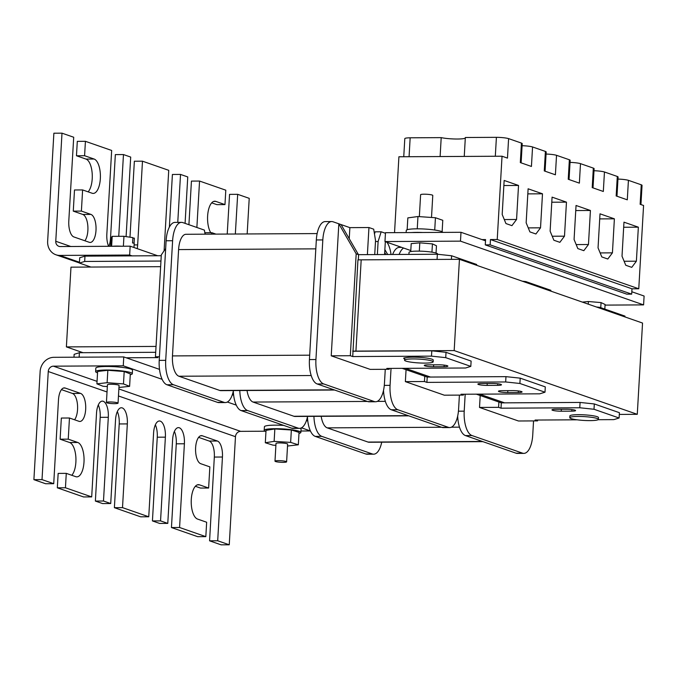 <?xml version="1.0" encoding="UTF-8"?>
<svg xmlns="http://www.w3.org/2000/svg" width="678" height="678" viewBox="0 0 678 678"><rect width="100%" height="100%" fill="white"/><g stroke="black" fill="none" stroke-linecap="round" stroke-linejoin="round"><path stroke-width="1.02" d="M459.438 259.31L454.175 350.577L637.278 414.317L642.541 323.05L459.438 259.31L357.942 259.86L352.73 356.56L350.314 355.721L356.187 253.826L358.603 254.665L437.361 254.242L437.064 259.437M454.175 350.577L355.925 351.102L361.188 259.844L355.925 351.102L352.679 351.119M402.147 368.34L427.208 377.07L426.903 382.384L424.453 381.528L405.368 381.629L444.31 395.189L463.396 395.088L463.447 394.232M476.32 394.164L501.313 402.868L501.008 408.181L498.593 407.342L498.898 402.02M405.393 368.324L430.462 377.053L405.393 368.324M479.566 394.147L504.568 402.851L479.566 394.147M160.635 266.674L70.978 267.157L66.385 346.899L156.033 346.424M66.385 346.899L83.03 352.696M637.278 414.317L619.302 414.419M578.097 416.445A14.331 1.924 3.3 0 1 598.394 419.36A14.331 1.924 3.3 0 1 590.08 420.614A14.331 1.924 3.3 0 1 569.783 417.707A14.331 1.924 3.3 0 1 578.097 416.445M569.783 417.707L569.884 415.936A14.331 1.924 3.3 0 1 578.198 414.673A14.331 1.924 3.3 0 1 598.496 417.589L598.394 419.36M412.86 358.925A14.331 1.924 -176.7 0 0 404.546 360.188A14.331 1.924 -176.7 0 0 424.843 363.094A14.331 1.924 -176.7 0 0 433.157 361.84A14.331 1.924 -176.7 0 0 412.86 358.925M433.157 361.84L433.259 360.06A14.331 1.924 -176.7 0 0 412.961 357.153A14.331 1.924 -176.7 0 0 404.647 358.416L404.546 360.188M419.351 216.629L420.614 194.73A6.094 0.814 3.3 0 1 424.148 194.196A6.094 0.814 3.3 0 1 432.776 195.434L431.505 217.469M442.887 232.385A18.357 2.458 -176.7 0 0 416.919 228.825A18.357 2.458 -176.7 0 0 406.266 230.444L406.139 232.579M422.665 232.495A18.357 2.458 -176.7 0 0 416.716 232.376A18.357 2.458 -176.7 0 0 411.631 232.554L460.998 232.291L460.481 241.148L643.591 304.888L605.056 305.1M411.631 232.554L385.477 232.69L384.968 241.554L460.481 241.148M631.82 291.752L644.1 296.032L643.591 304.888M460.998 232.291L485.507 240.817M410.8 250.546L384.968 241.554M442.124 231.774L442.785 220.299L435.437 217.74L417.962 216.536L407.834 217.892L407.147 229.757M417.962 216.536L417.25 228.825M435.437 217.74L434.725 230.02M112.319 246.275A13.433 1.797 3.3 0 1 116.565 246.097A13.433 1.797 3.3 0 1 121.684 246.224M110.531 246.284L111.192 237.758L112.192 236.351L123.955 236.291L132.863 237.639L132.557 242.953L134.219 243.207L133.973 247.512M123.955 236.291L123.379 246.216M132.829 238.148L134.354 238.139L134.058 243.182M112.192 236.351L111.616 246.284M114.667 403.664A5.822 0.78 -176.7 0 0 118.048 403.156A5.822 0.78 -176.7 0 0 109.802 401.969A5.822 0.78 -176.7 0 0 106.421 402.478A5.822 0.78 -176.7 0 0 114.667 403.664M118.048 403.156L119.065 385.435A5.822 0.78 -176.7 0 0 110.819 384.248A5.822 0.78 -176.7 0 0 107.446 384.757L106.421 402.478M616.972 196.23L618.082 177.026A9.695 1.297 -176.7 0 0 617.294 176.458L604.454 171.983A9.695 1.297 -176.7 0 0 593.996 170.729M593.013 187.882L594.114 168.678A9.695 1.297 -176.7 0 0 593.326 168.11L580.487 163.644A9.695 1.297 -176.7 0 0 570.037 162.389M569.045 179.543L570.156 160.339A9.695 1.297 -176.7 0 0 569.367 159.771L556.528 155.304A9.695 1.297 -176.7 0 0 546.07 154.05M545.078 171.203L546.188 151.999A9.695 1.297 -176.7 0 0 545.4 151.431L532.561 146.957A9.695 1.297 -176.7 0 0 522.102 145.702M617.294 176.458L616.166 195.95L627.294 199.824L628.421 180.331L641.261 184.797L640.134 204.29L643.575 205.485L638.769 288.777L631.989 288.811L631.684 294.133L626.811 294.159L485.27 244.885L490.143 244.86L490.448 239.546L497.228 239.504L502.034 156.22L507.475 158.11L508.593 138.617A9.695 1.297 -176.7 0 0 496.406 137.337L465.337 137.498L464.252 156.423M508.593 138.617L521.433 143.083A9.695 1.297 -176.7 0 1 522.221 143.651L521.119 162.856M465.303 138.075A13.882 1.856 3.3 0 1 455.447 139.007A13.882 1.856 3.3 0 1 441.2 137.634L410.156 137.804A9.611 1.288 -176.7 0 0 404.8 138.643L403.749 156.745M481.965 239.588L485.575 239.571L485.27 244.885M502.034 156.22L398.91 156.771L394.537 232.647M490.143 244.86L631.684 294.133M490.448 239.546L631.989 288.811M497.228 239.504L638.769 288.777M593.326 168.11L592.208 187.603L603.327 191.476L604.454 171.983M569.367 159.771L568.24 179.263L579.368 183.136L580.487 163.644M545.4 151.431L544.273 170.924L555.401 174.797L556.528 155.304M521.433 143.083L520.314 162.576L531.433 166.449L532.561 146.957M502.186 214.477L505.941 223.562L511.932 225.647L516.568 219.486L518.526 185.458L504.152 180.45L502.186 214.477M526.153 222.816L529.908 231.901L535.9 233.986L540.527 227.825L542.493 193.798L528.111 188.798L526.153 222.816M550.121 231.164L553.875 240.241L559.859 242.326L564.494 236.164L566.461 202.146L552.078 197.137L550.121 231.164M574.08 239.504L577.834 248.589L583.826 250.674L588.462 244.512L590.419 210.485L576.046 205.476L574.08 239.504M598.047 247.851L601.801 256.928L607.793 259.013L612.429 252.852L614.387 218.825L600.005 213.824L598.047 247.851M622.014 256.191L625.769 265.267L631.76 267.352L636.388 261.2L638.354 227.172L623.972 222.164L622.014 256.191M640.939 204.57L642.049 185.365A9.695 1.297 -176.7 0 0 641.261 184.797M628.421 180.331A9.695 1.297 -176.7 0 0 617.963 179.077M623.684 227.249L638.354 227.172M624.107 261.259L636.388 261.2M599.716 218.909L614.387 218.825M600.14 252.919L612.429 252.852M575.749 210.561L590.419 210.485M576.181 244.58L588.462 244.512M551.782 202.222L566.461 202.146M552.214 236.232L564.494 236.164M527.823 193.883L542.493 193.798M528.247 227.893L540.527 227.825M503.856 185.535L518.526 185.458M504.288 219.553L516.568 219.486M495.313 156.254L496.406 137.337M409.071 156.711L410.156 137.804M440.115 156.55L441.2 137.634M582.334 302.1L588.419 301.524L601.055 302.591L605.09 304.473L604.818 309.092M588.419 301.524L588.267 304.159M601.055 302.591L600.759 307.676M385.265 369.298L384.451 383.392A21.493 9.068 -90.3 0 1 375.578 401.757L369.086 401.791A21.493 9.068 -90.3 0 1 367.747 401.562L317.194 383.968A21.493 9.068 -90.3 0 1 309.431 359.569L316.329 239.953A21.493 9.068 -90.3 0 1 325.203 221.587L331.695 221.553A21.493 9.068 -90.3 0 1 333.042 221.782L349.873 227.639L368.951 227.537L373.705 229.189L375.536 240.605L374.731 254.581M374.942 232.478L374.231 232.486M374.476 233.986L375.154 231.817L381.163 231.791L385.443 233.283M381.163 231.791L378.112 241.504L377.358 254.564M367.391 254.614L368.951 227.537M384.587 254.53L385.324 241.682M451.395 259.352L451.599 255.759L437.361 254.242M451.599 255.759L476.685 264.488L476.642 265.301M349.873 227.639L349.238 238.681M205.01 233.868L205.375 232.732L211.867 232.698L215.951 234.122M358.306 259.852L358.603 254.665M389.308 368.408L389.257 369.281L386.799 368.425L465.566 368.001L470.812 366.383L445.726 357.653L446.031 352.331L471.117 361.069L470.812 366.383M375.578 401.757A21.493 9.068 -90.3 0 1 374.239 401.529L323.686 383.926A21.493 9.068 -90.3 0 1 315.931 359.535L322.821 239.919A21.493 9.068 -90.3 0 1 331.695 221.553M386.977 242.249A21.493 9.068 -90.3 0 1 391.028 254.487M389.257 369.281L370.171 369.383L331.228 355.823L338.839 223.799L356.187 253.826M387.697 254.513L384.867 249.614M405.791 357.738A6.534 0.873 -176.7 0 0 403.681 358.264A6.534 0.873 -176.7 0 0 404.63 358.772M433.539 366.756L444.098 366.705A6.534 0.873 -176.7 0 0 447.887 366.128A6.534 0.873 -176.7 0 0 438.632 364.798L428.072 364.857A6.534 0.873 -176.7 0 0 424.284 365.434A6.534 0.873 -176.7 0 0 433.539 366.756L433.649 364.823M446.031 352.331L431.793 350.823L431.488 356.136L445.726 357.653M431.488 356.136L352.73 356.56M350.314 355.721L331.228 355.823M385.901 254.521L384.706 252.445M431.793 350.823L353.035 351.246M358.433 254.606L341.085 224.579M317.143 233.579L185.984 234.283A17.916 7.56 89.7 0 0 178.594 249.589L172.466 355.916A17.916 7.56 89.7 0 0 178.933 376.239L219.748 390.452A17.916 7.56 89.7 0 0 220.859 390.638L334.618 390.028M79.14 357.179L79.402 352.713L74.148 354.331L73.987 357.204M79.402 352.713L155.694 352.306M126.184 357.781L157.855 357.611L155.44 356.772L161.313 254.869L165.669 248.555M159.423 356.747L155.44 356.772M90.852 267.047L79.411 263.064L84.665 261.454L160.957 261.038M233.427 390.57A21.493 9.068 -90.3 0 1 225.367 402.562A21.493 9.068 -90.3 0 1 224.028 402.334L173.475 384.74A21.493 9.068 -90.3 0 1 165.712 360.34L172.61 240.724A21.493 9.068 -90.3 0 1 181.484 222.359A21.493 9.068 -90.3 0 1 182.823 222.587L204.409 230.105L205.061 234.181M225.367 402.562L218.867 402.596A21.493 9.068 -90.3 0 1 217.528 402.368L166.974 384.773A21.493 9.068 -90.3 0 1 159.22 360.374L166.118 240.758A21.493 9.068 -90.3 0 1 174.983 222.392L181.484 222.359M84.665 261.454L84.97 256.131L79.716 257.75L79.411 263.064M84.97 256.131L161.262 255.725M211.867 232.698L211.409 234.147M378.112 241.504L375.485 241.512M533.544 420.919L532.739 435.005A21.493 9.068 -90.3 0 1 523.865 453.379L517.365 453.413A21.493 9.068 -90.3 0 1 516.026 453.184L465.472 435.581A21.493 9.068 -90.3 0 1 457.675 416.106M599.835 308.185L599.886 307.371L596.445 307.007M599.886 307.371L624.972 316.109L624.921 316.923M537.586 420.029L537.535 420.894L535.086 420.046L577.122 419.818M523.865 453.379A21.493 9.068 -90.3 0 1 522.518 453.15L471.973 435.547A21.493 9.068 -90.3 0 1 464.21 411.156L465.184 394.223M537.535 420.894L518.458 420.996L479.515 407.444L480.202 395.511M561.231 411.207L571.783 411.148A6.534 0.873 -176.7 0 0 575.58 410.571A6.534 0.873 -176.7 0 0 566.316 409.249L555.765 409.3A6.534 0.873 -176.7 0 0 551.968 409.876A6.534 0.873 -176.7 0 0 561.231 411.207L561.342 409.275M619.099 418.004L594.004 409.266L594.318 403.952L619.404 412.69L619.099 418.004L613.844 419.623L598.115 419.707M594.318 403.952L580.08 402.444L579.766 407.758L594.004 409.266M579.766 407.758L501.008 408.181M498.593 407.342L479.515 407.444M580.08 402.444L501.313 402.868M321.169 416.309A17.916 7.56 89.7 0 0 327.211 427.86L368.027 442.064A17.916 7.56 89.7 0 0 369.146 442.259L482.897 441.649M381.714 442.192A21.493 9.068 -90.3 0 1 373.646 454.184A21.493 9.068 -90.3 0 1 372.307 453.955L321.753 436.352A21.493 9.068 -90.3 0 1 313.931 416.351M373.646 454.184L367.154 454.218A21.493 9.068 -90.3 0 1 365.815 453.989L315.262 436.386A21.493 9.068 -90.3 0 1 307.456 416.911M227.223 234.063L229.554 194.366L237.673 194.323L249.224 198.34L247.165 233.952M188.916 224.706L191.433 181.094L199.552 181.051L225.799 190.187L224.969 204.595L215.841 201.408A17.289 7.297 89.7 0 0 214.757 201.23A17.289 7.297 89.7 0 0 207.866 213.358A17.289 7.297 89.7 0 0 210.748 232.707M169.373 227.079L172.407 174.475L180.526 174.424L187.755 176.941L185.077 223.376M129.981 237.207L134.363 161.228L142.482 161.186L168.737 170.322L164.093 250.835M108.853 246.292A14.102 5.949 -90.3 0 0 110.514 238.325L115.345 154.609L123.464 154.559L130.693 157.076L126.1 236.614M61.995 133.168L53.876 133.21L47.646 241.309A14.331 12.848 -70.8 0 0 55.927 254.775A14.331 12.848 -70.8 0 0 59.817 255.42L129.651 255.038L130.159 246.182L60.325 246.555A5.373 4.822 109.2 0 1 58.867 246.317A5.373 4.822 109.2 0 1 55.766 241.266L61.995 133.168L73.707 137.244L68.8 220.935A14.102 5.949 89.7 0 0 73.885 236.944L89.293 242.309A14.102 5.949 89.7 0 0 90.174 242.453A14.102 5.949 89.7 0 0 96.039 229.367A14.102 5.949 89.7 0 0 90.903 214.401L81.394 211.087L82.614 189.933L92.123 193.238A17.289 7.297 89.7 0 0 93.208 193.425A17.289 7.297 89.7 0 0 100.395 177.382A17.289 7.297 89.7 0 0 94.098 159.033L84.589 155.72L85.42 141.321L111.667 150.457L106.836 234.181A14.102 5.949 89.7 0 0 108.616 246.292M130.159 246.182L157.635 255.742M129.651 255.038L132.066 255.886M235.342 234.012L237.673 194.323M196.874 227.477L199.552 181.051M177.763 222.376L180.526 174.424M137.21 248.64A14.102 5.949 89.7 0 0 137.659 244.902L142.482 161.186M118.743 236.317L123.464 154.559M88.14 191.857A17.289 7.297 -90.3 0 0 92.2 173.687A17.289 7.297 -90.3 0 0 85.979 159.076L76.47 155.762L77.3 141.363L85.42 141.321M82.614 189.933L74.495 189.976L73.275 211.129L82.784 214.443A14.102 5.949 -90.3 0 1 87.826 225.91A14.102 5.949 -90.3 0 1 84.886 240.775M211.706 202.841L216.85 204.637L224.969 204.595M73.275 211.129L81.394 211.087M76.47 155.762L84.589 155.72M97.539 372.849A18.357 2.458 3.3 0 1 95.64 371.637A18.357 2.458 3.3 0 1 106.293 370.019A18.357 2.458 3.3 0 1 132.303 373.748A18.357 2.458 3.3 0 1 130.278 374.739M95.64 371.637L95.844 368.086A18.357 2.458 3.3 0 1 106.497 366.476A18.357 2.458 3.3 0 1 132.507 370.205L132.303 373.748M107.336 386.587L103.039 386.265L96.903 383.85L107.124 382.689L123.472 383.926L124.193 371.527L130.32 373.934L129.608 386.341L118.947 387.469M123.472 383.926L129.608 386.341M107.124 382.689L107.844 370.281L124.193 371.527M96.903 383.85L97.624 371.451L107.844 370.281M283.226 462.345A5.822 0.78 -176.7 0 0 286.608 461.828A5.822 0.78 -176.7 0 0 278.361 460.65A5.822 0.78 -176.7 0 0 274.988 461.159A5.822 0.78 -176.7 0 0 283.226 462.345M286.608 461.828L287.633 444.107A5.822 0.78 -176.7 0 0 279.387 442.929A5.822 0.78 -176.7 0 0 276.005 443.437L274.988 461.159M265.962 431.479A18.357 2.458 3.3 0 1 264.2 430.31A18.357 2.458 3.3 0 1 274.861 428.699A18.357 2.458 3.3 0 1 300.863 432.428A18.357 2.458 3.3 0 1 298.981 433.386M264.2 430.31L264.412 426.767A18.357 2.458 3.3 0 1 275.065 425.148A18.357 2.458 3.3 0 1 283.751 425.42M300.515 428.233A18.357 2.458 3.3 0 1 301.066 428.877L300.863 432.428M275.895 445.327L272.997 445.149L265.31 442.751L274.132 441.37L290.642 442.395L298.328 444.793L287.514 446.048M265.31 442.751L266.03 430.344L274.844 428.971L291.354 429.988L299.04 432.394L298.328 444.793M290.642 442.395L291.354 429.988M274.132 441.37L274.844 428.971M209.578 540.815L221.121 544.832L229.249 544.79L217.697 540.773L209.578 540.815L214.324 457.065A14.102 5.949 89.7 0 0 209.231 441.056L198.612 437.361M205.824 536.637L197.705 536.679L171.449 527.543L179.577 527.501L205.824 536.637L206.654 522.238L197.527 519.06A17.289 7.297 -90.3 0 1 191.23 500.711A17.289 7.297 -90.3 0 1 198.417 484.66A17.289 7.297 -90.3 0 1 199.493 484.846L208.629 488.024L209.849 466.871L200.713 463.693A14.102 5.949 -90.3 0 1 195.578 448.726A14.102 5.949 -90.3 0 1 201.442 435.632A14.102 5.949 -90.3 0 1 202.324 435.785L217.35 441.014A14.102 5.949 -90.3 0 1 222.443 457.023L217.697 540.773M167.78 523.391L159.661 523.441L152.431 520.924L160.55 520.882L167.78 523.391L172.61 439.675A14.102 5.949 -90.3 0 1 178.424 427.623A14.102 5.949 -90.3 0 1 184.399 443.776L179.577 527.501M148.753 516.772L140.634 516.814L114.387 507.678L122.506 507.636L148.753 516.772L153.584 433.047A14.102 5.949 -90.3 0 1 159.406 420.996A14.102 5.949 -90.3 0 1 165.381 437.157L160.55 520.882M110.717 503.525L102.59 503.576L95.369 501.059L103.488 501.017L110.717 503.525L115.54 419.809A14.102 5.949 -90.3 0 1 121.362 407.758A14.102 5.949 -90.3 0 1 127.337 423.911L122.506 507.636M123.769 356.942L123.26 365.798L53.435 366.171A5.373 4.822 -70.8 0 0 48.257 371.519L42.019 479.617L53.723 483.694L45.604 483.736L33.9 479.66L40.129 371.561A14.331 12.848 109.2 0 1 53.943 357.314L123.769 356.942L159.508 369.374M42.019 479.617L33.9 479.66M232.317 394.723L233.647 395.189M306.456 420.529L307.787 420.996M123.26 365.798L162.135 379.333M227.35 402.029L236.275 405.139M301.49 427.843L310.422 430.954L300.947 431.022M265.267 431.216L240.656 431.352A5.373 4.822 -70.8 0 0 235.478 436.691L229.249 544.79M53.723 483.694L58.477 399.944A14.102 5.949 -90.3 0 1 64.3 387.892A14.102 5.949 -90.3 0 1 65.173 388.036L80.58 393.401A14.102 5.949 -90.3 0 1 85.716 408.368A14.102 5.949 -90.3 0 1 79.851 421.462A14.102 5.949 -90.3 0 1 78.979 421.309L69.461 418.004L68.241 439.158L77.758 442.471A17.289 7.297 -90.3 0 1 84.047 460.811A17.289 7.297 -90.3 0 1 76.86 476.863A17.289 7.297 -90.3 0 1 75.783 476.676L66.275 473.363L65.444 487.77L91.691 496.906L96.522 413.182A14.102 5.949 -90.3 0 1 102.336 401.13A14.102 5.949 -90.3 0 1 108.311 417.292L103.488 501.017M91.691 496.906L83.572 496.949L57.325 487.813L65.444 487.77M208.629 488.024L200.51 488.067L195.366 486.279M171.449 527.543L176.28 443.819A14.102 5.949 89.7 0 0 174.39 431.437M152.431 520.924L157.262 437.2A14.102 5.949 89.7 0 0 155.364 424.809M114.387 507.678L119.218 423.953A14.102 5.949 89.7 0 0 117.319 411.571M95.369 501.059L100.191 417.334A14.102 5.949 89.7 0 0 98.302 404.944M57.325 487.813L58.155 473.405L66.275 473.363M71.8 475.286A17.289 7.297 89.7 0 0 75.86 457.125A17.289 7.297 89.7 0 0 69.639 442.514L60.122 439.2L61.342 418.046L69.461 418.004M74.572 419.775A14.102 5.949 89.7 0 0 77.504 404.919A14.102 5.949 89.7 0 0 72.461 393.452L61.461 389.621M60.122 439.2L68.241 439.158M437.632 254.275L437.649 254.03A14.331 1.924 -176.7 0 0 417.351 251.123A14.331 1.924 -176.7 0 0 409.037 252.386L408.919 254.394M410.741 251.58L411.199 243.631L419.801 242.826L432.437 243.894L436.463 245.775L436.047 253.047M419.801 242.826L419.318 251.131M432.437 243.894L431.954 252.157M383.528 390.299A21.493 9.068 89.7 0 0 391.333 409.775L441.887 427.369A21.493 9.068 89.7 0 0 443.226 427.598L449.726 427.564A21.493 9.068 89.7 0 0 458.591 409.198L459.404 395.113M401.715 247.385L399.342 247.394A21.493 9.068 89.7 0 0 392.664 254.479M522.34 281.209L525.781 281.573L525.73 282.387M550.816 291.125L550.867 290.311L525.781 281.573M424.759 376.214L424.453 381.528M544.993 392.206L545.298 386.892L520.212 378.154L519.899 383.477L544.993 392.206L539.739 393.825L460.981 394.249L463.396 395.088M406.063 369.705L405.368 381.629M403.596 248.038A21.493 9.068 89.7 0 0 399.156 254.445M391.045 368.4L390.07 385.341A21.493 9.068 89.7 0 0 397.833 409.741L448.378 427.335A21.493 9.068 89.7 0 0 449.726 427.564M502.254 390.672L512.805 390.621A6.534 0.873 3.3 0 1 522.068 391.943A6.534 0.873 3.3 0 1 518.272 392.52L507.72 392.579A6.534 0.873 3.3 0 1 498.457 391.248A6.534 0.873 3.3 0 1 502.254 390.672M481.66 383.511L492.211 383.451A6.534 0.873 3.3 0 1 501.474 384.782A6.534 0.873 3.3 0 1 497.677 385.35L487.126 385.409A6.534 0.873 3.3 0 1 477.863 384.079A6.534 0.873 3.3 0 1 481.66 383.511M519.899 383.477L505.669 381.96L426.903 382.384M505.669 381.96L505.974 376.646L427.208 377.07M505.974 376.646L520.212 378.154M408.758 415.843L295.006 416.453A17.916 7.56 -90.3 0 1 293.888 416.258L253.072 402.054A17.916 7.56 -90.3 0 1 247.021 390.503M239.792 390.536A21.493 9.068 89.7 0 0 247.614 410.546L298.167 428.14A21.493 9.068 89.7 0 0 299.507 428.369A21.493 9.068 89.7 0 0 307.566 416.385M233.317 391.104A21.493 9.068 89.7 0 0 241.122 410.58L291.667 428.174A21.493 9.068 89.7 0 0 293.015 428.403L299.507 428.369M323.686 383.926L317.194 383.968M315.931 359.535L309.431 359.569M322.821 239.919L316.329 239.953M374.239 401.529L367.747 401.562M444.098 366.705L444.183 365.12M309.685 355.179L172.466 355.916M311.202 375.527L178.933 376.239M315.812 248.851L178.594 249.589M334.059 389.833L219.748 390.452M166.974 384.773L173.475 384.74M217.528 402.368L224.028 402.334M166.118 240.758L172.61 240.724M159.22 360.374L165.712 360.34M471.973 435.547L465.472 435.581M464.21 411.156L458.438 411.182M522.518 453.15L516.026 453.184M571.783 411.148L571.876 409.571M459.481 427.148L451.379 427.191M441.522 427.25L327.211 427.86M482.338 441.454L368.027 442.064M315.262 436.386L321.753 436.352M365.815 453.989L372.307 453.955M55.766 241.266L70.8 246.495M59.817 255.42L79.462 262.25M82.784 214.443L90.903 214.401M85.979 159.076L94.098 159.033M110.514 238.325L111.158 238.325M134.125 244.928L137.659 244.902M213.68 201.425L215.841 201.408M53.435 366.171L97.047 381.358M118.862 388.952L240.656 431.352M48.257 371.519L107.031 391.977M118.464 395.96L235.478 436.691M63.418 388.053L65.173 388.036M72.461 393.452L80.58 393.401M69.639 442.514L77.758 442.471M100.191 417.334L108.311 417.292M119.218 423.953L127.337 423.911M157.262 437.2L165.381 437.157M176.28 443.819L184.399 443.776M214.324 457.065L222.443 457.023M209.231 441.056L217.35 441.014M200.569 435.793L202.324 435.785M197.34 484.855L199.493 484.846M448.378 427.335L441.887 427.369M390.07 385.341L384.299 385.375M397.833 409.741L391.333 409.775M497.677 385.35L497.771 383.773M487.126 385.409L487.236 383.477M518.272 392.52L518.365 390.943M507.72 392.579L507.83 390.647M408.198 415.648L293.888 416.258M385.341 401.342L377.239 401.384M367.383 401.435L253.072 402.054M241.122 410.58L247.614 410.546M291.667 428.174L298.167 428.14M55.927 254.775L79.419 262.954"/></g></svg>
